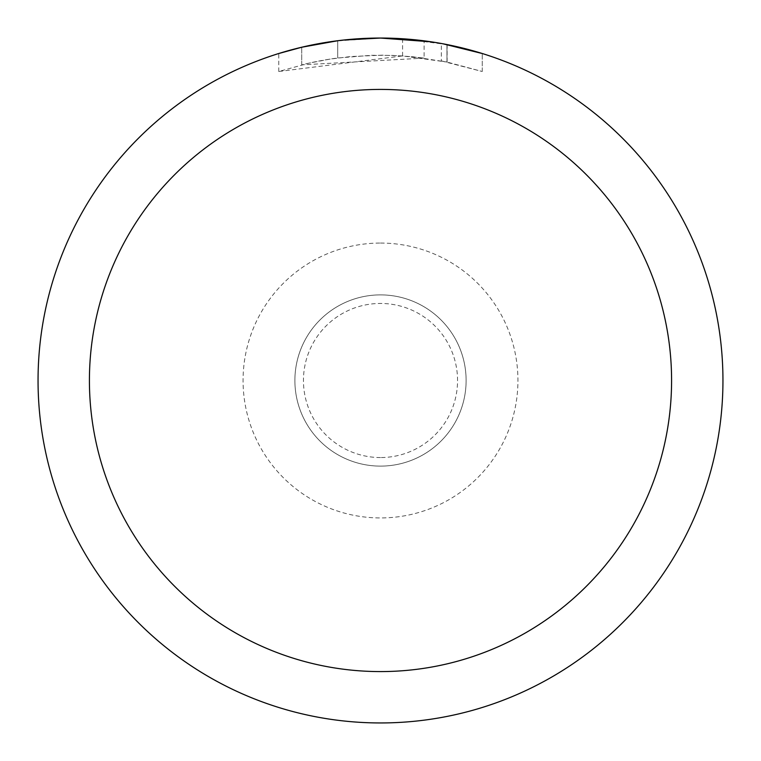 <?xml version="1.0" encoding="UTF-8"?>
<svg xmlns="http://www.w3.org/2000/svg" width="761" height="761" viewBox="0 0 761 761"><rect width="100%" height="100%" fill="white"/><g stroke="black" fill="none" stroke-linecap="round" stroke-linejoin="round"><path stroke-width="0.57" stroke-dasharray="3.81 2.85" d="M380.5 294.887A85.612 85.612 0 0 1 466.113 380.5A85.612 85.612 0 0 1 380.5 466.113A85.612 85.612 0 0 1 294.887 380.5A85.612 85.612 0 0 1 380.5 294.887A85.612 85.612 0 0 1 466.113 380.5A85.612 85.612 0 0 1 380.5 466.113A85.612 85.612 0 0 1 294.887 380.5A85.612 85.612 0 0 1 380.5 294.887A85.612 85.612 0 0 1 466.113 380.5A85.612 85.612 0 0 1 380.5 466.113A85.612 85.612 0 0 1 294.887 380.5A85.612 85.612 0 0 1 380.5 294.887A85.612 85.612 0 0 1 466.113 380.5A85.612 85.612 0 0 1 380.5 466.113A85.612 85.612 0 0 1 294.887 380.5A85.612 85.612 0 0 1 380.5 294.887A85.612 85.612 0 0 1 466.113 380.5A85.612 85.612 0 0 1 380.5 466.113M357.29 38.84L380.5 38.06L402.569 38.782L446.973 44.566L446.973 62.041L402.579 55.924L278.773 71.496L309.147 63.096L329.808 59.149L350.669 56.542L382.184 55.172L403.197 55.962L424.115 58.112L424.115 40.837L380.5 38.05A342.45 342.45 0 0 1 722.95 380.5A342.45 342.45 0 0 1 380.5 722.95A342.45 342.45 0 0 1 38.05 380.5A342.45 342.45 0 0 1 380.5 38.05L387.33 38.117M392.096 38.25L422.669 40.656M446.964 44.566L431.126 41.807M482.236 53.517L442.95 43.796M424.115 58.112L301.727 64.856A325.327 325.327 0 0 1 337.703 57.998L371.482 55.296L392.41 55.391L413.394 56.837L447.116 62.069L441.332 60.909L441.332 43.501M337.703 40.733L337.703 57.998L337.703 40.733A342.45 342.45 0 0 0 301.727 47.23L329.304 41.903M343.487 40.057L341.879 40.238M482.265 71.496L482.265 53.517L482.265 71.496M441.323 60.918L482.236 71.496L446.964 62.041M301.727 64.856L301.727 47.23L301.727 64.856M337.703 40.742L355.397 38.973M446.973 62.041L446.973 44.566M402.579 55.924L402.579 38.763M278.754 71.496L278.754 53.517L307.273 45.974L329.037 41.941L358.374 38.763L380.5 38.05L335.601 41.008M380.5 243.063A137.437 137.437 0 0 1 517.937 380.5A137.437 137.437 0 0 1 380.5 517.937A137.437 137.437 0 0 1 243.063 380.5A137.437 137.437 0 0 1 380.5 243.063M380.5 457.551A77.051 77.051 0 0 1 303.449 380.5A77.051 77.051 0 0 1 380.5 303.449A77.051 77.051 0 0 1 457.551 380.5A77.051 77.051 0 0 1 380.5 457.551M447.116 44.595L447.116 62.069"/><path stroke-width="1.14" d="M387.33 38.117L392.096 38.25M422.669 40.656L424.115 40.837M431.126 41.807L380.5 38.05A342.45 342.45 0 0 1 722.95 380.5A342.45 342.45 0 0 1 380.5 722.95A342.45 342.45 0 0 1 38.05 380.5A342.45 342.45 0 0 1 380.5 38.05L343.487 40.057M442.95 43.796L482.236 53.517M380.5 89.418A291.083 291.083 0 0 1 671.582 380.5A291.083 291.083 0 0 1 380.5 671.582A291.083 291.083 0 0 1 89.418 380.5A291.083 291.083 0 0 1 380.5 89.418M341.879 40.238L337.703 40.733M278.773 53.517L301.727 47.239L337.703 40.742M355.397 38.973L357.29 38.84M329.304 41.903L335.601 41.008"/></g></svg>
